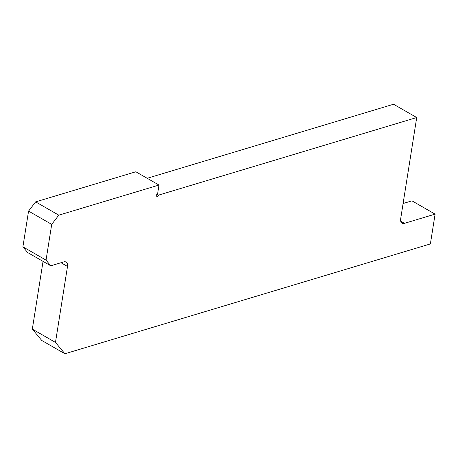 <?xml version="1.0" encoding="UTF-8"?>
<svg xmlns="http://www.w3.org/2000/svg" width="458" height="458" viewBox="0 0 458 458"><rect width="100%" height="100%" fill="white"/><g stroke="black" fill="none" stroke-linecap="round" stroke-linejoin="round"><path stroke-width="0.69" d="M35.638 201.881L28.562 211.098L51.708 224.391L58.784 215.168L35.638 201.881L135.849 171.767L158.995 185.055L157.581 193.992A1.672 1.002 -60.1 0 0 156.281 195.406A1.672 1.002 -60.1 0 0 156.516 196.929A1.672 1.002 -60.1 0 0 157.707 196.614A1.672 1.002 -60.1 0 0 158.525 195.125L416.717 117.529L400.676 218.804A6.675 4.008 119.9 0 0 402.067 223.178A6.675 4.008 119.9 0 0 404.448 223.344L400.721 221.208M46.046 260.133L22.9 246.845L27.617 252.518L50.764 265.812L46.046 260.133L51.708 224.391M50.764 265.812L63.731 261.913A6.675 4.008 119.9 0 1 66.112 262.079A6.675 4.008 119.9 0 1 67.503 266.453L55.475 342.412L32.323 329.119L41.758 340.471L64.904 353.759L55.475 342.412M64.904 353.759L430.383 243.919L435.1 214.132L404.448 223.344M58.784 215.168L158.995 185.055M22.9 246.845L28.562 211.098M32.323 329.119L43.052 261.381M157.054 194.284L158.525 195.125M403.097 203.507L411.954 200.844L435.1 214.132M147.201 178.282L393.565 104.241L416.717 117.529M61.017 262.726L67.503 266.453"/></g></svg>
